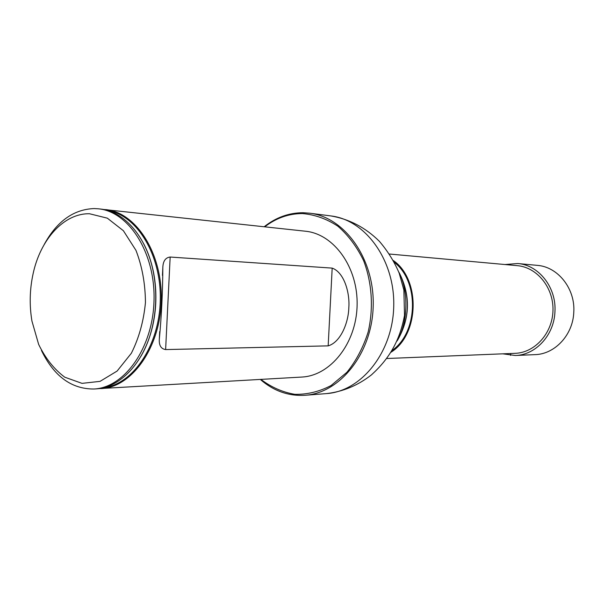 <?xml version="1.0" encoding="UTF-8"?>
<svg xmlns="http://www.w3.org/2000/svg" width="604" height="604" viewBox="0 0 604 604"><rect width="100%" height="100%" fill="white"/><g stroke="black" fill="none" stroke-linecap="round" stroke-linejoin="round"><path stroke-width="0.91" d="M391.045 352.215C419.387 334.563 420.777 279.584 393.355 260.528M386.794 358.512L515.091 353.332C534.887 352.744 552.524 333.219 552.977 310.418C553.672 287.632 537.039 267.247 517.296 265.654L389.429 254.027M394.336 262.355C419.486 281.585 418.202 332.494 392.117 350.441M102.823 209.384L305.39 231.211C333.929 233.891 358.225 267.497 357.1 305.488C356.307 343.487 330.35 375.824 301.713 377.062L98.309 388.659M260.898 379.41C271.294 387.255 282.596 392.23 294.812 394.329C307.232 394.593 319.312 391.664 331.067 385.541L346.93 372.268C356.186 360.792 363.261 347.368 368.161 332.004C373.672 308.153 372.034 282.77 363.623 260.664C356.889 246.749 348.289 235.25 337.825 226.175C326.628 218.814 314.82 214.616 302.415 213.567C288.788 213.589 276.232 218.006 264.741 226.81M264.182 226.749C275.968 217.448 288.916 212.767 303.027 212.729L309.686 213.189C344.741 217.191 374.571 258.791 373.197 305.888C372.2 353 340.309 393.045 305.096 395.28C288.523 396.269 273.597 390.992 260.332 379.44M44.107 244.688C56.753 221.419 73.431 209.377 94.148 208.561L98.301 208.803C128.969 211.551 155.394 252.985 154.028 300.369C153.008 347.761 124.522 387.813 93.763 389.014C71.34 389.021 53.899 376.164 41.442 350.441M93.763 389.014L95.5 388.916C119.939 387.987 144.054 362.785 152.299 327.081C156.413 309.346 156.866 291.521 153.643 273.604C147.21 237.531 124.394 211.143 100.037 208.984L98.301 208.803M89.52 213.756L107.323 218.165L123.382 230.713L135.968 250.373C142.167 266.455 145.322 283.872 145.443 302.627C143.646 321.252 138.95 338.119 131.355 353.249L117.116 371.06L100.068 381.358L82.023 383.366L64.771 377.198C54.171 369.308 45.459 358.376 38.648 344.401L31.944 321.079C29.286 305.156 29.687 289.308 33.145 273.544C40.521 239.229 64.054 213.144 89.52 213.756M105.625 209.596C136.247 212.344 162.627 253.499 161.26 300.55C160.256 347.61 131.831 387.391 101.117 388.591M328.168 345.865C340.747 342.279 348.463 322.468 348.818 307.821C350.003 293.287 344.348 272.419 332.185 268.116L170.162 257.04C165.541 257.576 163.095 261.026 162.831 267.391C162.703 291.724 161.525 315.703 159.313 339.335C158.958 345.45 161.057 348.863 165.624 349.573L328.168 345.865L332.185 268.116M502.755 353.831L515.348 355.492L534.978 354.639C554.804 354.231 572.871 335.039 573.77 312.464C575.514 288.825 557.975 266.772 537.228 265.36L517.666 263.518L505.004 264.537M515.348 355.492C535.552 355.084 553.996 335.311 554.925 312.034C556.707 287.67 538.813 264.945 517.666 263.518M510.659 353.514L510.554 355.386M309.686 213.189L330.969 215.945C365.631 219.916 395.076 260.513 393.733 306.409C392.759 352.321 361.305 391.377 326.492 393.597L305.096 395.28M398.738 271.996L399.584 273.453C410.592 295.801 410.033 317.855 397.915 339.614L397.002 341.026M398.776 272.094L399.493 273.34C410.539 295.764 409.98 317.893 397.817 339.727L397.039 340.935M107.535 210.486C136.972 215.009 161.57 255.19 160.279 300.528C159.282 345.865 132.699 384.763 103.065 387.791M144.968 246.364C148.984 254.722 151.929 263.88 153.793 273.839C156.987 291.604 156.542 309.278 152.457 326.855C150.086 336.707 146.689 345.707 142.257 353.853M170.162 257.04L165.624 349.573M398.7 271.906L399.493 273.34C408.704 292.034 407.828 321.879 397.817 339.727L396.956 341.117M330.969 215.945C349.376 219.131 365.511 227.587 379.365 241.298C387.715 251.068 394.314 261.675 399.169 273.114L403.872 290.041L404.514 315.311C399.72 341.358 388.75 359.154 371.46 374.865C357.923 385.458 342.936 391.702 326.492 393.597M143.639 243.669C148.32 252.646 151.702 262.702 153.793 273.839L153.643 273.604M140.792 356.473C145.919 347.745 149.807 337.87 152.457 326.855L152.299 327.081M159.32 339.335L159.705 331.581M162.453 275.386L162.846 267.391"/></g></svg>
